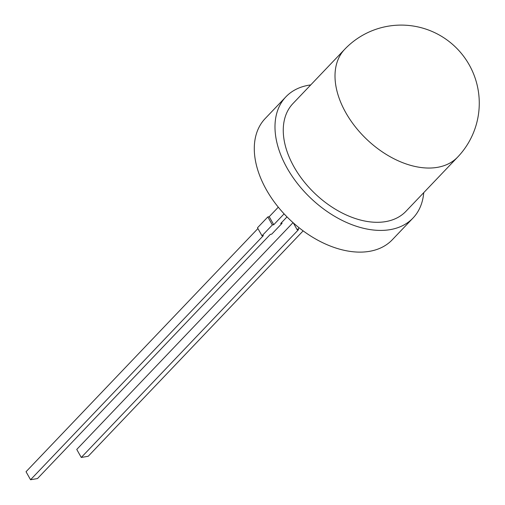 <?xml version="1.0" encoding="UTF-8"?>
<svg xmlns="http://www.w3.org/2000/svg" width="505" height="505" viewBox="0 0 505 505"><rect width="100%" height="100%" fill="white"/><g stroke="black" fill="none" stroke-linecap="round" stroke-linejoin="round"><path stroke-width="0.76" d="M457.7 157.042L405.957 211.298A78.067 49.963 -136.4 0 1 385.631 221.619A78.067 49.963 -136.4 0 1 303.372 180.815A78.067 49.963 -136.4 0 1 292.963 103.55L344.707 49.288A78.067 49.963 -136.4 0 0 345.773 112.634A78.067 49.963 -136.4 0 0 437.374 167.357A78.067 49.963 -136.4 0 0 457.7 157.042A78.067 78.067 0 0 0 469.214 64.842A78.067 78.067 0 0 0 344.707 49.288M310.739 84.916A87.826 56.213 43.6 0 0 308.77 85.212A87.826 56.213 43.6 0 0 285.906 96.815A87.826 56.213 43.6 0 0 297.609 183.738A87.826 56.213 43.6 0 0 390.15 229.642A87.826 56.213 43.6 0 0 413.021 218.034A87.826 56.213 43.6 0 0 423.733 192.664M285.906 96.815L265.207 118.523A87.826 56.213 43.6 0 0 276.91 205.447A87.826 56.213 43.6 0 0 369.458 251.345A87.826 56.213 43.6 0 0 392.322 239.736L413.021 218.034M257.916 228.55L26.033 471.727L30.552 479.75L37.484 478.563L270.32 234.389L271.709 234.156L282.055 223.305L280.673 223.538L287.004 216.898M278.299 207.183L269.222 216.702L267.833 216.935L257.487 227.787L262.007 235.81L263.395 235.576L30.552 479.75M303.145 230.873L88.205 456.274L81.273 457.461L76.754 449.437L293.026 222.636M293.317 222.894L297.205 229.8L298.594 229.56L81.273 457.461M299.124 227.793L297.205 229.8M281.626 222.541L282.055 223.305M267.833 216.935L272.359 224.959L262.007 235.81M272.359 224.959L273.742 224.725L269.222 216.702M284.1 213.861L273.742 224.725"/></g></svg>
